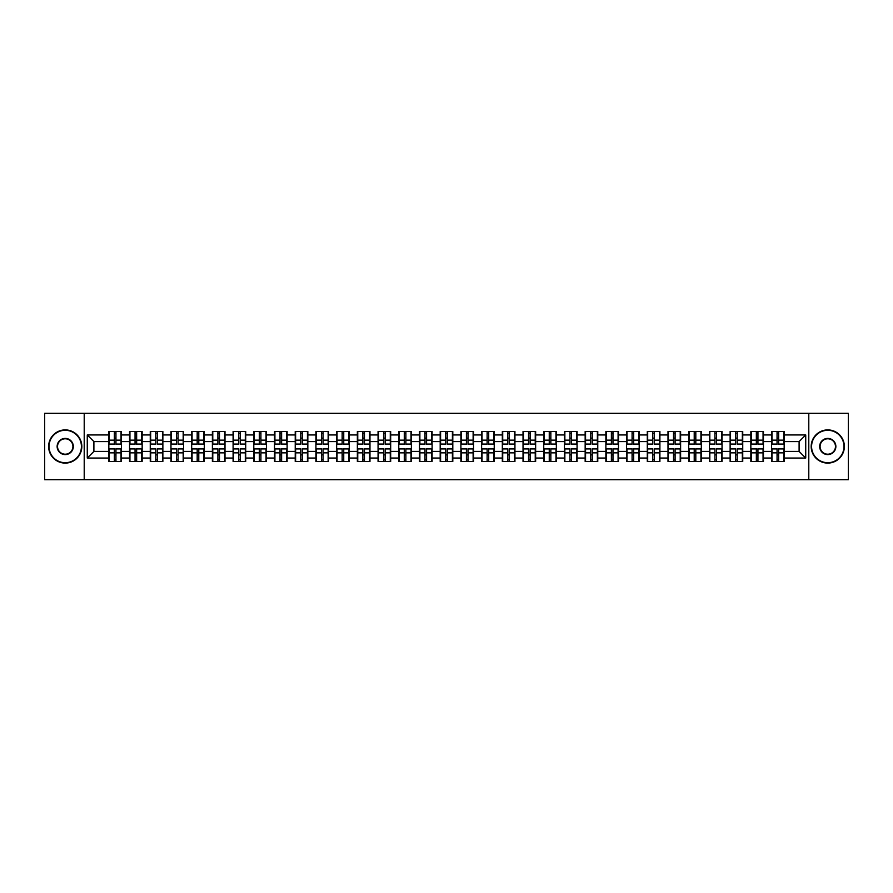 <?xml version="1.0" encoding="UTF-8"?>
<svg xmlns="http://www.w3.org/2000/svg" width="893" height="893" viewBox="0 0 893 893"><rect width="100%" height="100%" fill="white"/><g stroke="black" fill="none" stroke-linecap="round" stroke-linejoin="round"><path stroke-width="1.34" d="M808.79 479.686L848.35 479.686L848.35 413.314L808.79 413.314L808.79 479.686L84.21 479.686L84.21 413.314L44.65 413.314L44.65 479.686L84.21 479.686M808.79 413.314L84.21 413.314M799.101 451.411L799.101 441.589L784.166 441.589L784.166 451.411L799.101 451.411L805.732 458.053L805.732 434.947L784.166 434.947L784.166 431.498L771.552 431.498L771.552 441.589L763.448 441.589L763.448 451.411L771.552 451.411L771.552 441.589M805.732 458.053L784.166 458.053L784.166 461.502L771.552 461.502L771.552 458.053L763.448 458.053L763.448 461.502L750.846 461.502L750.846 458.053L742.742 458.053L742.742 461.502L730.128 461.502L730.128 458.053L722.035 458.053L722.035 461.502L709.422 461.502L709.422 458.053L701.329 458.053L701.329 461.502L688.715 461.502L688.715 458.053L680.611 458.053L680.611 461.502L667.997 461.502L667.997 458.053L659.905 458.053L659.905 461.502L647.291 461.502L647.291 458.053L639.198 458.053L639.198 461.502L626.585 461.502L626.585 458.053L618.481 458.053L618.481 461.502L605.878 461.502L605.878 458.053L597.774 458.053L597.774 461.502L585.161 461.502L585.161 458.053L577.068 458.053L577.068 461.502L564.454 461.502L564.454 458.053L556.35 458.053L556.35 461.502L543.748 461.502L543.748 458.053L535.644 458.053L535.644 461.502L523.03 461.502L523.03 458.053L514.937 458.053L514.937 461.502L502.324 461.502L502.324 458.053L494.231 458.053L494.231 461.502L481.617 461.502L481.617 458.053L473.513 458.053L473.513 461.502L460.9 461.502L460.9 458.053L452.807 458.053L452.807 461.502L440.193 461.502L440.193 458.053L432.1 458.053L432.1 461.502L419.487 461.502L419.487 458.053L411.383 458.053L411.383 461.502L398.769 461.502L398.769 458.053L390.676 458.053L390.676 461.502L378.063 461.502L378.063 458.053L369.97 458.053L369.97 461.502L357.356 461.502L357.356 458.053L349.252 458.053L349.252 461.502L336.65 461.502L336.65 458.053L328.546 458.053L328.546 461.502L315.932 461.502L315.932 458.053L307.839 458.053L307.839 461.502L295.226 461.502L295.226 458.053L287.122 458.053L287.122 461.502L274.519 461.502L274.519 458.053L266.415 458.053L266.415 461.502L253.802 461.502L253.802 458.053L245.709 458.053L245.709 461.502L233.095 461.502L233.095 458.053L225.003 458.053L225.003 461.502L212.389 461.502L212.389 458.053L204.285 458.053L204.285 461.502L191.671 461.502L191.671 458.053L183.578 458.053L183.578 461.502L170.965 461.502L170.965 458.053L162.872 458.053L162.872 461.502L150.258 461.502L150.258 458.053L142.154 458.053L142.154 461.502L129.552 461.502L129.552 458.053L121.448 458.053L121.448 461.502L108.834 461.502L108.834 458.053L87.268 458.053L87.268 434.947L108.834 434.947L108.834 441.589L93.899 441.589L93.899 451.411L108.834 451.411L108.834 441.589M771.552 434.947L763.448 434.947L763.448 431.498L750.846 431.498L750.846 434.947L742.742 434.947L742.742 431.498L730.128 431.498L730.128 434.947L722.035 434.947L722.035 431.498L709.422 431.498L709.422 434.947L701.329 434.947L701.329 431.498L688.715 431.498L688.715 434.947L680.611 434.947L680.611 431.498L667.997 431.498L667.997 434.947L659.905 434.947L659.905 431.498L647.291 431.498L647.291 434.947L639.198 434.947L639.198 431.498L626.585 431.498L626.585 434.947L618.481 434.947L618.481 431.498L605.878 431.498L605.878 434.947L597.774 434.947L597.774 431.498L585.161 431.498L585.161 434.947L577.068 434.947L577.068 431.498L564.454 431.498L564.454 434.947L556.35 434.947L556.35 431.498L543.748 431.498L543.748 434.947L535.644 434.947L535.644 431.498L523.03 431.498L523.03 434.947L514.937 434.947L514.937 431.498L502.324 431.498L502.324 434.947L494.231 434.947L494.231 431.498L481.617 431.498L481.617 434.947L473.513 434.947L473.513 431.498L460.9 431.498L460.9 434.947L452.807 434.947L452.807 431.498L440.193 431.498L440.193 434.947L432.1 434.947L432.1 431.498L419.487 431.498L419.487 434.947L411.383 434.947L411.383 431.498L398.769 431.498L398.769 434.947L390.676 434.947L390.676 431.498L378.063 431.498L378.063 434.947L369.97 434.947L369.97 431.498L357.356 431.498L357.356 434.947L349.252 434.947L349.252 431.498L336.65 431.498L336.65 434.947L328.546 434.947L328.546 431.498L315.932 431.498L315.932 434.947L307.839 434.947L307.839 431.498L295.226 431.498L295.226 434.947L287.122 434.947L287.122 431.498L274.519 431.498L274.519 434.947L266.415 434.947L266.415 431.498L253.802 431.498L253.802 434.947L245.709 434.947L245.709 431.498L233.095 431.498L233.095 434.947L225.003 434.947L225.003 431.498L212.389 431.498L212.389 434.947L204.285 434.947L204.285 431.498L191.671 431.498L191.671 434.947L183.578 434.947L183.578 431.498L170.965 431.498L170.965 434.947L162.872 434.947L162.872 431.498L150.258 431.498L150.258 434.947L142.154 434.947L142.154 431.498L129.552 431.498L129.552 434.947L121.448 434.947L121.448 431.498L108.834 431.498L108.834 434.947M771.552 451.411L771.552 458.053M763.448 451.411L763.448 458.053M763.448 434.947L763.448 441.589M742.742 451.411L750.846 451.411L750.846 441.589L742.742 441.589L742.742 458.053M750.846 451.411L750.846 458.053M750.846 434.947L750.846 441.589M742.742 434.947L742.742 441.589M722.035 451.411L730.128 451.411L730.128 441.589L722.035 441.589L722.035 458.053M730.128 451.411L730.128 458.053M730.128 434.947L730.128 441.589M722.035 434.947L722.035 441.589M701.329 451.411L709.422 451.411L709.422 441.589L701.329 441.589L701.329 458.053M709.422 451.411L709.422 458.053M709.422 434.947L709.422 441.589M701.329 434.947L701.329 441.589M680.611 451.411L688.715 451.411L688.715 441.589L680.611 441.589L680.611 458.053M688.715 451.411L688.715 458.053M688.715 434.947L688.715 441.589M680.611 434.947L680.611 441.589M659.905 451.411L667.997 451.411L667.997 441.589L659.905 441.589L659.905 458.053M667.997 451.411L667.997 458.053M667.997 434.947L667.997 441.589M659.905 434.947L659.905 441.589M639.198 451.411L647.291 451.411L647.291 441.589L639.198 441.589L639.198 458.053M647.291 451.411L647.291 458.053M647.291 434.947L647.291 441.589M639.198 434.947L639.198 441.589M618.481 451.411L626.585 451.411L626.585 441.589L618.481 441.589L618.481 458.053M626.585 451.411L626.585 458.053M626.585 434.947L626.585 441.589M618.481 434.947L618.481 441.589M597.774 451.411L605.878 451.411L605.878 441.589L597.774 441.589L597.774 458.053M605.878 451.411L605.878 458.053M605.878 434.947L605.878 441.589M597.774 434.947L597.774 441.589M577.068 451.411L585.161 451.411L585.161 441.589L577.068 441.589L577.068 458.053M585.161 451.411L585.161 458.053M585.161 434.947L585.161 441.589M577.068 434.947L577.068 441.589M556.35 451.411L564.454 451.411L564.454 441.589L556.35 441.589L556.35 458.053M564.454 451.411L564.454 458.053M564.454 434.947L564.454 441.589M556.35 434.947L556.35 441.589M535.644 451.411L543.748 451.411L543.748 441.589L535.644 441.589L535.644 458.053M543.748 451.411L543.748 458.053M543.748 434.947L543.748 441.589M535.644 434.947L535.644 441.589M514.937 451.411L523.03 451.411L523.03 441.589L514.937 441.589L514.937 458.053M523.03 451.411L523.03 458.053M523.03 434.947L523.03 441.589M514.937 434.947L514.937 441.589M494.231 451.411L502.324 451.411L502.324 441.589L494.231 441.589L494.231 458.053M502.324 451.411L502.324 458.053M502.324 434.947L502.324 441.589M494.231 434.947L494.231 441.589M473.513 451.411L481.617 451.411L481.617 441.589L473.513 441.589L473.513 458.053M481.617 451.411L481.617 458.053M481.617 434.947L481.617 441.589M473.513 434.947L473.513 441.589M452.807 451.411L460.9 451.411L460.9 441.589L452.807 441.589L452.807 458.053M460.9 451.411L460.9 458.053M460.9 434.947L460.9 441.589M452.807 434.947L452.807 441.589M432.1 451.411L440.193 451.411L440.193 441.589L432.1 441.589L432.1 458.053M440.193 451.411L440.193 458.053M440.193 434.947L440.193 441.589M432.1 434.947L432.1 441.589M411.383 451.411L419.487 451.411L419.487 441.589L411.383 441.589L411.383 458.053M419.487 451.411L419.487 458.053M419.487 434.947L419.487 441.589M411.383 434.947L411.383 441.589M390.676 451.411L398.769 451.411L398.769 441.589L390.676 441.589L390.676 458.053M398.769 451.411L398.769 458.053M398.769 434.947L398.769 441.589M390.676 434.947L390.676 441.589M369.97 451.411L378.063 451.411L378.063 441.589L369.97 441.589L369.97 458.053M378.063 451.411L378.063 458.053M378.063 434.947L378.063 441.589M369.97 434.947L369.97 441.589M349.252 451.411L357.356 451.411L357.356 441.589L349.252 441.589L349.252 458.053M357.356 451.411L357.356 458.053M357.356 434.947L357.356 441.589M349.252 434.947L349.252 441.589M328.546 451.411L336.65 451.411L336.65 441.589L328.546 441.589L328.546 458.053M336.65 451.411L336.65 458.053M336.65 434.947L336.65 441.589M328.546 434.947L328.546 441.589M307.839 451.411L315.932 451.411L315.932 441.589L307.839 441.589L307.839 458.053M315.932 451.411L315.932 458.053M315.932 434.947L315.932 441.589M307.839 434.947L307.839 441.589M287.122 451.411L295.226 451.411L295.226 441.589L287.122 441.589L287.122 458.053M295.226 451.411L295.226 458.053M295.226 434.947L295.226 441.589M287.122 434.947L287.122 441.589M266.415 451.411L274.519 451.411L274.519 441.589L266.415 441.589L266.415 458.053M274.519 451.411L274.519 458.053M274.519 434.947L274.519 441.589M266.415 434.947L266.415 441.589M245.709 451.411L253.802 451.411L253.802 441.589L245.709 441.589L245.709 458.053M253.802 451.411L253.802 458.053M253.802 434.947L253.802 441.589M245.709 434.947L245.709 441.589M225.003 451.411L233.095 451.411L233.095 441.589L225.003 441.589L225.003 458.053M233.095 451.411L233.095 458.053M233.095 434.947L233.095 441.589M225.003 434.947L225.003 441.589M204.285 451.411L212.389 451.411L212.389 441.589L204.285 441.589L204.285 458.053M212.389 451.411L212.389 458.053M212.389 434.947L212.389 441.589M204.285 434.947L204.285 441.589M183.578 451.411L191.671 451.411L191.671 441.589L183.578 441.589L183.578 458.053M191.671 451.411L191.671 458.053M191.671 434.947L191.671 441.589M183.578 434.947L183.578 441.589M162.872 451.411L170.965 451.411L170.965 441.589L162.872 441.589L162.872 458.053M170.965 451.411L170.965 458.053M170.965 434.947L170.965 441.589M162.872 434.947L162.872 441.589M142.154 451.411L150.258 451.411L150.258 441.589L142.154 441.589L142.154 458.053M150.258 451.411L150.258 458.053M150.258 434.947L150.258 441.589M142.154 434.947L142.154 441.589M121.448 451.411L129.552 451.411L129.552 441.589L121.448 441.589L121.448 458.053M129.552 451.411L129.552 458.053M129.552 434.947L129.552 441.589M121.448 434.947L121.448 441.589M108.834 451.411L108.834 458.053M93.899 451.411L87.268 458.053M87.268 434.947L93.899 441.589M784.166 451.411L784.166 458.053M784.166 434.947L784.166 441.589M805.732 434.947L799.101 441.589M121.046 431.498L121.046 444.245L115.945 444.245L115.945 431.498M114.349 431.498L114.349 444.245L109.236 444.245L109.236 431.498M114.349 433.228L115.945 433.228M115.945 438.139L114.349 438.139M109.236 461.502L109.236 448.755L114.349 448.755L114.349 461.502M115.945 461.502L115.945 448.755L121.046 448.755L121.046 461.502M115.945 459.772L114.349 459.772M114.349 454.861L115.945 454.861M65.222 462.697A16.197 16.197 0 0 0 81.419 446.5A16.197 16.197 0 0 0 65.222 430.303A16.197 16.197 0 0 0 49.026 446.5A16.197 16.197 0 0 0 65.222 462.697M65.222 429.901A16.599 16.599 0 0 1 81.821 446.5A16.599 16.599 0 0 1 65.222 463.099A16.599 16.599 0 0 1 48.635 446.5A16.599 16.599 0 0 1 65.222 429.901M65.222 454.593A8.093 8.093 0 0 1 57.13 446.5A8.093 8.093 0 0 1 65.222 438.407A8.093 8.093 0 0 1 73.326 446.5A8.093 8.093 0 0 1 65.222 454.593M65.222 438.798A7.702 7.702 0 0 0 57.532 446.5A7.702 7.702 0 0 0 65.222 454.202A7.702 7.702 0 0 0 72.925 446.5A7.702 7.702 0 0 0 65.222 438.798M827.778 462.697A16.197 16.197 0 0 0 843.974 446.5A16.197 16.197 0 0 0 827.778 430.303A16.197 16.197 0 0 0 811.581 446.5A16.197 16.197 0 0 0 827.778 462.697M827.778 429.901A16.599 16.599 0 0 1 844.365 446.5A16.599 16.599 0 0 1 827.778 463.099A16.599 16.599 0 0 1 811.179 446.5A16.599 16.599 0 0 1 827.778 429.901M827.778 454.593A8.093 8.093 0 0 1 819.674 446.5A8.093 8.093 0 0 1 827.778 438.407A8.093 8.093 0 0 1 835.87 446.5A8.093 8.093 0 0 1 827.778 454.593M827.778 438.798A7.702 7.702 0 0 0 820.075 446.5A7.702 7.702 0 0 0 827.778 454.202A7.702 7.702 0 0 0 835.468 446.5A7.702 7.702 0 0 0 827.778 438.798M141.764 431.498L141.764 444.245L136.651 444.245L136.651 431.498M135.055 431.498L135.055 444.245L129.943 444.245L129.943 431.498M135.055 433.228L136.651 433.228M136.651 438.139L135.055 438.139M162.47 431.498L162.47 444.245L157.358 444.245L157.358 431.498M155.762 431.498L155.762 444.245L150.66 444.245L150.66 431.498M155.762 433.228L157.358 433.228M157.358 438.139L155.762 438.139M183.177 431.498L183.177 444.245L178.064 444.245L178.064 431.498M176.479 431.498L176.479 444.245L171.367 444.245L171.367 431.498M176.479 433.228L178.064 433.228M178.064 438.139L176.479 438.139M203.894 431.498L203.894 444.245L198.782 444.245L198.782 431.498M197.186 431.498L197.186 444.245L192.073 444.245L192.073 431.498M197.186 433.228L198.782 433.228M198.782 438.139L197.186 438.139M224.601 431.498L224.601 444.245L219.488 444.245L219.488 431.498M217.892 431.498L217.892 444.245L212.78 444.245L212.78 431.498M217.892 433.228L219.488 433.228M219.488 438.139L217.892 438.139M129.943 461.502L129.943 448.755L135.055 448.755L135.055 461.502M136.651 461.502L136.651 448.755L141.764 448.755L141.764 461.502M136.651 459.772L135.055 459.772M135.055 454.861L136.651 454.861M150.66 461.502L150.66 448.755L155.762 448.755L155.762 461.502M157.358 461.502L157.358 448.755L162.47 448.755L162.47 461.502M157.358 459.772L155.762 459.772M155.762 454.861L157.358 454.861M171.367 461.502L171.367 448.755L176.479 448.755L176.479 461.502M178.064 461.502L178.064 448.755L183.177 448.755L183.177 461.502M178.064 459.772L176.479 459.772M176.479 454.861L178.064 454.861M192.073 461.502L192.073 448.755L197.186 448.755L197.186 461.502M198.782 461.502L198.782 448.755L203.894 448.755L203.894 461.502M198.782 459.772L197.186 459.772M197.186 454.861L198.782 454.861M212.78 461.502L212.78 448.755L217.892 448.755L217.892 461.502M219.488 461.502L219.488 448.755L224.601 448.755L224.601 461.502M219.488 459.772L217.892 459.772M217.892 454.861L219.488 454.861M245.307 431.498L245.307 444.245L240.195 444.245L240.195 431.498M238.61 431.498L238.61 444.245L233.497 444.245L233.497 431.498M238.61 433.228L240.195 433.228M240.195 438.139L238.61 438.139M233.497 461.502L233.497 448.755L238.61 448.755L238.61 461.502M240.195 461.502L240.195 448.755L245.307 448.755L245.307 461.502M240.195 459.772L238.61 459.772M238.61 454.861L240.195 454.861M266.025 431.498L266.025 444.245L260.912 444.245L260.912 431.498M259.316 431.498L259.316 444.245L254.204 444.245L254.204 431.498M259.316 433.228L260.912 433.228M260.912 438.139L259.316 438.139M254.204 461.502L254.204 448.755L259.316 448.755L259.316 461.502M260.912 461.502L260.912 448.755L266.025 448.755L266.025 461.502M260.912 459.772L259.316 459.772M259.316 454.861L260.912 454.861M286.731 431.498L286.731 444.245L281.619 444.245L281.619 431.498M280.022 431.498L280.022 444.245L274.91 444.245L274.91 431.498M280.022 433.228L281.619 433.228M281.619 438.139L280.022 438.139M274.91 461.502L274.91 448.755L280.022 448.755L280.022 461.502M281.619 461.502L281.619 448.755L286.731 448.755L286.731 461.502M281.619 459.772L280.022 459.772M280.022 454.861L281.619 454.861M307.438 431.498L307.438 444.245L302.325 444.245L302.325 431.498M300.74 431.498L300.74 444.245L295.628 444.245L295.628 431.498M300.74 433.228L302.325 433.228M302.325 438.139L300.74 438.139M295.628 461.502L295.628 448.755L300.74 448.755L300.74 461.502M302.325 461.502L302.325 448.755L307.438 448.755L307.438 461.502M302.325 459.772L300.74 459.772M300.74 454.861L302.325 454.861M328.144 431.498L328.144 444.245L323.043 444.245L323.043 431.498M321.447 431.498L321.447 444.245L316.334 444.245L316.334 431.498M321.447 433.228L323.043 433.228M323.043 438.139L321.447 438.139M316.334 461.502L316.334 448.755L321.447 448.755L321.447 461.502M323.043 461.502L323.043 448.755L328.144 448.755L328.144 461.502M323.043 459.772L321.447 459.772M321.447 454.861L323.043 454.861M348.862 431.498L348.862 444.245L343.749 444.245L343.749 431.498M342.153 431.498L342.153 444.245L337.041 444.245L337.041 431.498M342.153 433.228L343.749 433.228M343.749 438.139L342.153 438.139M337.041 461.502L337.041 448.755L342.153 448.755L342.153 461.502M343.749 461.502L343.749 448.755L348.862 448.755L348.862 461.502M343.749 459.772L342.153 459.772M342.153 454.861L343.749 454.861M369.568 431.498L369.568 444.245L364.456 444.245L364.456 431.498M362.859 431.498L362.859 444.245L357.758 444.245L357.758 431.498M362.859 433.228L364.456 433.228M364.456 438.139L362.859 438.139M357.758 461.502L357.758 448.755L362.859 448.755L362.859 461.502M364.456 461.502L364.456 448.755L369.568 448.755L369.568 461.502M364.456 459.772L362.859 459.772M362.859 454.861L364.456 454.861M390.274 431.498L390.274 444.245L385.162 444.245L385.162 431.498M383.577 431.498L383.577 444.245L378.465 444.245L378.465 431.498M383.577 433.228L385.162 433.228M385.162 438.139L383.577 438.139M378.465 461.502L378.465 448.755L383.577 448.755L383.577 461.502M385.162 461.502L385.162 448.755L390.274 448.755L390.274 461.502M385.162 459.772L383.577 459.772M383.577 454.861L385.162 454.861M410.992 431.498L410.992 444.245L405.88 444.245L405.88 431.498M404.283 431.498L404.283 444.245L399.171 444.245L399.171 431.498M404.283 433.228L405.88 433.228M405.88 438.139L404.283 438.139M399.171 461.502L399.171 448.755L404.283 448.755L404.283 461.502M405.88 461.502L405.88 448.755L410.992 448.755L410.992 461.502M405.88 459.772L404.283 459.772M404.283 454.861L405.88 454.861M431.699 431.498L431.699 444.245L426.586 444.245L426.586 431.498M424.99 431.498L424.99 444.245L419.877 444.245L419.877 431.498M424.99 433.228L426.586 433.228M426.586 438.139L424.99 438.139M419.877 461.502L419.877 448.755L424.99 448.755L424.99 461.502M426.586 461.502L426.586 448.755L431.699 448.755L431.699 461.502M426.586 459.772L424.99 459.772M424.99 454.861L426.586 454.861M452.405 431.498L452.405 444.245L447.293 444.245L447.293 431.498M445.707 431.498L445.707 444.245L440.595 444.245L440.595 431.498M445.707 433.228L447.293 433.228M447.293 438.139L445.707 438.139M440.595 461.502L440.595 448.755L445.707 448.755L445.707 461.502M447.293 461.502L447.293 448.755L452.405 448.755L452.405 461.502M447.293 459.772L445.707 459.772M445.707 454.861L447.293 454.861M473.123 431.498L473.123 444.245L468.01 444.245L468.01 431.498M466.414 431.498L466.414 444.245L461.301 444.245L461.301 431.498M466.414 433.228L468.01 433.228M468.01 438.139L466.414 438.139M461.301 461.502L461.301 448.755L466.414 448.755L466.414 461.502M468.01 461.502L468.01 448.755L473.123 448.755L473.123 461.502M468.01 459.772L466.414 459.772M466.414 454.861L468.01 454.861M493.829 431.498L493.829 444.245L488.717 444.245L488.717 431.498M487.12 431.498L487.12 444.245L482.008 444.245L482.008 431.498M487.12 433.228L488.717 433.228M488.717 438.139L487.12 438.139M482.008 461.502L482.008 448.755L487.12 448.755L487.12 461.502M488.717 461.502L488.717 448.755L493.829 448.755L493.829 461.502M488.717 459.772L487.12 459.772M487.12 454.861L488.717 454.861M514.535 431.498L514.535 444.245L509.423 444.245L509.423 431.498M507.838 431.498L507.838 444.245L502.726 444.245L502.726 431.498M507.838 433.228L509.423 433.228M509.423 438.139L507.838 438.139M502.726 461.502L502.726 448.755L507.838 448.755L507.838 461.502M509.423 461.502L509.423 448.755L514.535 448.755L514.535 461.502M509.423 459.772L507.838 459.772M507.838 454.861L509.423 454.861M535.242 431.498L535.242 444.245L530.141 444.245L530.141 431.498M528.544 431.498L528.544 444.245L523.432 444.245L523.432 431.498M528.544 433.228L530.141 433.228M530.141 438.139L528.544 438.139M523.432 461.502L523.432 448.755L528.544 448.755L528.544 461.502M530.141 461.502L530.141 448.755L535.242 448.755L535.242 461.502M530.141 459.772L528.544 459.772M528.544 454.861L530.141 454.861M555.959 431.498L555.959 444.245L550.847 444.245L550.847 431.498M549.251 431.498L549.251 444.245L544.138 444.245L544.138 431.498M549.251 433.228L550.847 433.228M550.847 438.139L549.251 438.139M544.138 461.502L544.138 448.755L549.251 448.755L549.251 461.502M550.847 461.502L550.847 448.755L555.959 448.755L555.959 461.502M550.847 459.772L549.251 459.772M549.251 454.861L550.847 454.861M576.666 431.498L576.666 444.245L571.553 444.245L571.553 431.498M569.957 431.498L569.957 444.245L564.856 444.245L564.856 431.498M569.957 433.228L571.553 433.228M571.553 438.139L569.957 438.139M564.856 461.502L564.856 448.755L569.957 448.755L569.957 461.502M571.553 461.502L571.553 448.755L576.666 448.755L576.666 461.502M571.553 459.772L569.957 459.772M569.957 454.861L571.553 454.861M597.372 431.498L597.372 444.245L592.26 444.245L592.26 431.498M590.675 431.498L590.675 444.245L585.562 444.245L585.562 431.498M590.675 433.228L592.26 433.228M592.26 438.139L590.675 438.139M585.562 461.502L585.562 448.755L590.675 448.755L590.675 461.502M592.26 461.502L592.26 448.755L597.372 448.755L597.372 461.502M592.26 459.772L590.675 459.772M590.675 454.861L592.26 454.861M618.09 431.498L618.09 444.245L612.978 444.245L612.978 431.498M611.381 431.498L611.381 444.245L606.269 444.245L606.269 431.498M611.381 433.228L612.978 433.228M612.978 438.139L611.381 438.139M606.269 461.502L606.269 448.755L611.381 448.755L611.381 461.502M612.978 461.502L612.978 448.755L618.09 448.755L618.09 461.502M612.978 459.772L611.381 459.772M611.381 454.861L612.978 454.861M638.796 431.498L638.796 444.245L633.684 444.245L633.684 431.498M632.088 431.498L632.088 444.245L626.975 444.245L626.975 431.498M632.088 433.228L633.684 433.228M633.684 438.139L632.088 438.139M626.975 461.502L626.975 448.755L632.088 448.755L632.088 461.502M633.684 461.502L633.684 448.755L638.796 448.755L638.796 461.502M633.684 459.772L632.088 459.772M632.088 454.861L633.684 454.861M659.503 431.498L659.503 444.245L654.39 444.245L654.39 431.498M652.805 431.498L652.805 444.245L647.693 444.245L647.693 431.498M652.805 433.228L654.39 433.228M654.39 438.139L652.805 438.139M647.693 461.502L647.693 448.755L652.805 448.755L652.805 461.502M654.39 461.502L654.39 448.755L659.503 448.755L659.503 461.502M654.39 459.772L652.805 459.772M652.805 454.861L654.39 454.861M680.22 431.498L680.22 444.245L675.108 444.245L675.108 431.498M673.512 431.498L673.512 444.245L668.399 444.245L668.399 431.498M673.512 433.228L675.108 433.228M675.108 438.139L673.512 438.139M668.399 461.502L668.399 448.755L673.512 448.755L673.512 461.502M675.108 461.502L675.108 448.755L680.22 448.755L680.22 461.502M675.108 459.772L673.512 459.772M673.512 454.861L675.108 454.861M700.927 431.498L700.927 444.245L695.814 444.245L695.814 431.498M694.218 431.498L694.218 444.245L689.106 444.245L689.106 431.498M694.218 433.228L695.814 433.228M695.814 438.139L694.218 438.139M689.106 461.502L689.106 448.755L694.218 448.755L694.218 461.502M695.814 461.502L695.814 448.755L700.927 448.755L700.927 461.502M695.814 459.772L694.218 459.772M694.218 454.861L695.814 454.861M721.633 431.498L721.633 444.245L716.521 444.245L716.521 431.498M714.936 431.498L714.936 444.245L709.823 444.245L709.823 431.498M714.936 433.228L716.521 433.228M716.521 438.139L714.936 438.139M709.823 461.502L709.823 448.755L714.936 448.755L714.936 461.502M716.521 461.502L716.521 448.755L721.633 448.755L721.633 461.502M716.521 459.772L714.936 459.772M714.936 454.861L716.521 454.861M742.34 431.498L742.34 444.245L737.238 444.245L737.238 431.498M735.642 431.498L735.642 444.245L730.53 444.245L730.53 431.498M735.642 433.228L737.238 433.228M737.238 438.139L735.642 438.139M730.53 461.502L730.53 448.755L735.642 448.755L735.642 461.502M737.238 461.502L737.238 448.755L742.34 448.755L742.34 461.502M737.238 459.772L735.642 459.772M735.642 454.861L737.238 454.861M763.057 431.498L763.057 444.245L757.945 444.245L757.945 431.498M756.349 431.498L756.349 444.245L751.236 444.245L751.236 431.498M756.349 433.228L757.945 433.228M757.945 438.139L756.349 438.139M751.236 461.502L751.236 448.755L756.349 448.755L756.349 461.502M757.945 461.502L757.945 448.755L763.057 448.755L763.057 461.502M757.945 459.772L756.349 459.772M756.349 454.861L757.945 454.861M783.764 431.498L783.764 444.245L778.651 444.245L778.651 431.498M777.055 431.498L777.055 444.245L771.954 444.245L771.954 431.498M777.055 433.228L778.651 433.228M778.651 438.139L777.055 438.139M771.954 461.502L771.954 448.755L777.055 448.755L777.055 461.502M778.651 461.502L778.651 448.755L783.764 448.755L783.764 461.502M778.651 459.772L777.055 459.772M777.055 454.861L778.651 454.861M114.349 440.149L109.236 440.149M114.349 444.078L109.236 444.078M121.046 440.149L115.945 440.149M121.046 444.078L115.945 444.078M115.945 452.851L121.046 452.851M115.945 448.922L121.046 448.922M109.236 452.851L114.349 452.851M109.236 448.922L114.349 448.922M135.055 440.149L129.943 440.149M135.055 444.078L129.943 444.078M141.764 440.149L136.651 440.149M141.764 444.078L136.651 444.078M155.762 440.149L150.66 440.149M155.762 444.078L150.66 444.078M162.47 440.149L157.358 440.149M162.47 444.078L157.358 444.078M176.479 440.149L171.367 440.149M176.479 444.078L171.367 444.078M183.177 440.149L178.064 440.149M183.177 444.078L178.064 444.078M197.186 440.149L192.073 440.149M197.186 444.078L192.073 444.078M203.894 440.149L198.782 440.149M203.894 444.078L198.782 444.078M217.892 440.149L212.78 440.149M217.892 444.078L212.78 444.078M224.601 440.149L219.488 440.149M224.601 444.078L219.488 444.078M136.651 452.851L141.764 452.851M136.651 448.922L141.764 448.922M129.943 452.851L135.055 452.851M129.943 448.922L135.055 448.922M157.358 452.851L162.47 452.851M157.358 448.922L162.47 448.922M150.66 452.851L155.762 452.851M150.66 448.922L155.762 448.922M178.064 452.851L183.177 452.851M178.064 448.922L183.177 448.922M171.367 452.851L176.479 452.851M171.367 448.922L176.479 448.922M198.782 452.851L203.894 452.851M198.782 448.922L203.894 448.922M192.073 452.851L197.186 452.851M192.073 448.922L197.186 448.922M219.488 452.851L224.601 452.851M219.488 448.922L224.601 448.922M212.78 452.851L217.892 452.851M212.78 448.922L217.892 448.922M238.61 440.149L233.497 440.149M238.61 444.078L233.497 444.078M245.307 440.149L240.195 440.149M245.307 444.078L240.195 444.078M240.195 452.851L245.307 452.851M240.195 448.922L245.307 448.922M233.497 452.851L238.61 452.851M233.497 448.922L238.61 448.922M259.316 440.149L254.204 440.149M259.316 444.078L254.204 444.078M266.025 440.149L260.912 440.149M266.025 444.078L260.912 444.078M260.912 452.851L266.025 452.851M260.912 448.922L266.025 448.922M254.204 452.851L259.316 452.851M254.204 448.922L259.316 448.922M280.022 440.149L274.91 440.149M280.022 444.078L274.91 444.078M286.731 440.149L281.619 440.149M286.731 444.078L281.619 444.078M281.619 452.851L286.731 452.851M281.619 448.922L286.731 448.922M274.91 452.851L280.022 452.851M274.91 448.922L280.022 448.922M300.74 440.149L295.628 440.149M300.74 444.078L295.628 444.078M307.438 440.149L302.325 440.149M307.438 444.078L302.325 444.078M302.325 452.851L307.438 452.851M302.325 448.922L307.438 448.922M295.628 452.851L300.74 452.851M295.628 448.922L300.74 448.922M321.447 440.149L316.334 440.149M321.447 444.078L316.334 444.078M328.144 440.149L323.043 440.149M328.144 444.078L323.043 444.078M323.043 452.851L328.144 452.851M323.043 448.922L328.144 448.922M316.334 452.851L321.447 452.851M316.334 448.922L321.447 448.922M342.153 440.149L337.041 440.149M342.153 444.078L337.041 444.078M348.862 440.149L343.749 440.149M348.862 444.078L343.749 444.078M343.749 452.851L348.862 452.851M343.749 448.922L348.862 448.922M337.041 452.851L342.153 452.851M337.041 448.922L342.153 448.922M362.859 440.149L357.758 440.149M362.859 444.078L357.758 444.078M369.568 440.149L364.456 440.149M369.568 444.078L364.456 444.078M364.456 452.851L369.568 452.851M364.456 448.922L369.568 448.922M357.758 452.851L362.859 452.851M357.758 448.922L362.859 448.922M383.577 440.149L378.465 440.149M383.577 444.078L378.465 444.078M390.274 440.149L385.162 440.149M390.274 444.078L385.162 444.078M385.162 452.851L390.274 452.851M385.162 448.922L390.274 448.922M378.465 452.851L383.577 452.851M378.465 448.922L383.577 448.922M404.283 440.149L399.171 440.149M404.283 444.078L399.171 444.078M410.992 440.149L405.88 440.149M410.992 444.078L405.88 444.078M405.88 452.851L410.992 452.851M405.88 448.922L410.992 448.922M399.171 452.851L404.283 452.851M399.171 448.922L404.283 448.922M424.99 440.149L419.877 440.149M424.99 444.078L419.877 444.078M431.699 440.149L426.586 440.149M431.699 444.078L426.586 444.078M426.586 452.851L431.699 452.851M426.586 448.922L431.699 448.922M419.877 452.851L424.99 452.851M419.877 448.922L424.99 448.922M445.707 440.149L440.595 440.149M445.707 444.078L440.595 444.078M452.405 440.149L447.293 440.149M452.405 444.078L447.293 444.078M447.293 452.851L452.405 452.851M447.293 448.922L452.405 448.922M440.595 452.851L445.707 452.851M440.595 448.922L445.707 448.922M466.414 440.149L461.301 440.149M466.414 444.078L461.301 444.078M473.123 440.149L468.01 440.149M473.123 444.078L468.01 444.078M468.01 452.851L473.123 452.851M468.01 448.922L473.123 448.922M461.301 452.851L466.414 452.851M461.301 448.922L466.414 448.922M487.12 440.149L482.008 440.149M487.12 444.078L482.008 444.078M493.829 440.149L488.717 440.149M493.829 444.078L488.717 444.078M488.717 452.851L493.829 452.851M488.717 448.922L493.829 448.922M482.008 452.851L487.12 452.851M482.008 448.922L487.12 448.922M507.838 440.149L502.726 440.149M507.838 444.078L502.726 444.078M514.535 440.149L509.423 440.149M514.535 444.078L509.423 444.078M509.423 452.851L514.535 452.851M509.423 448.922L514.535 448.922M502.726 452.851L507.838 452.851M502.726 448.922L507.838 448.922M528.544 440.149L523.432 440.149M528.544 444.078L523.432 444.078M535.242 440.149L530.141 440.149M535.242 444.078L530.141 444.078M530.141 452.851L535.242 452.851M530.141 448.922L535.242 448.922M523.432 452.851L528.544 452.851M523.432 448.922L528.544 448.922M549.251 440.149L544.138 440.149M549.251 444.078L544.138 444.078M555.959 440.149L550.847 440.149M555.959 444.078L550.847 444.078M550.847 452.851L555.959 452.851M550.847 448.922L555.959 448.922M544.138 452.851L549.251 452.851M544.138 448.922L549.251 448.922M569.957 440.149L564.856 440.149M569.957 444.078L564.856 444.078M576.666 440.149L571.553 440.149M576.666 444.078L571.553 444.078M571.553 452.851L576.666 452.851M571.553 448.922L576.666 448.922M564.856 452.851L569.957 452.851M564.856 448.922L569.957 448.922M590.675 440.149L585.562 440.149M590.675 444.078L585.562 444.078M597.372 440.149L592.26 440.149M597.372 444.078L592.26 444.078M592.26 452.851L597.372 452.851M592.26 448.922L597.372 448.922M585.562 452.851L590.675 452.851M585.562 448.922L590.675 448.922M611.381 440.149L606.269 440.149M611.381 444.078L606.269 444.078M618.09 440.149L612.978 440.149M618.09 444.078L612.978 444.078M612.978 452.851L618.09 452.851M612.978 448.922L618.09 448.922M606.269 452.851L611.381 452.851M606.269 448.922L611.381 448.922M632.088 440.149L626.975 440.149M632.088 444.078L626.975 444.078M638.796 440.149L633.684 440.149M638.796 444.078L633.684 444.078M633.684 452.851L638.796 452.851M633.684 448.922L638.796 448.922M626.975 452.851L632.088 452.851M626.975 448.922L632.088 448.922M652.805 440.149L647.693 440.149M652.805 444.078L647.693 444.078M659.503 440.149L654.39 440.149M659.503 444.078L654.39 444.078M654.39 452.851L659.503 452.851M654.39 448.922L659.503 448.922M647.693 452.851L652.805 452.851M647.693 448.922L652.805 448.922M673.512 440.149L668.399 440.149M673.512 444.078L668.399 444.078M680.22 440.149L675.108 440.149M680.22 444.078L675.108 444.078M675.108 452.851L680.22 452.851M675.108 448.922L680.22 448.922M668.399 452.851L673.512 452.851M668.399 448.922L673.512 448.922M694.218 440.149L689.106 440.149M694.218 444.078L689.106 444.078M700.927 440.149L695.814 440.149M700.927 444.078L695.814 444.078M695.814 452.851L700.927 452.851M695.814 448.922L700.927 448.922M689.106 452.851L694.218 452.851M689.106 448.922L694.218 448.922M714.936 440.149L709.823 440.149M714.936 444.078L709.823 444.078M721.633 440.149L716.521 440.149M721.633 444.078L716.521 444.078M716.521 452.851L721.633 452.851M716.521 448.922L721.633 448.922M709.823 452.851L714.936 452.851M709.823 448.922L714.936 448.922M735.642 440.149L730.53 440.149M735.642 444.078L730.53 444.078M742.34 440.149L737.238 440.149M742.34 444.078L737.238 444.078M737.238 452.851L742.34 452.851M737.238 448.922L742.34 448.922M730.53 452.851L735.642 452.851M730.53 448.922L735.642 448.922M756.349 440.149L751.236 440.149M756.349 444.078L751.236 444.078M763.057 440.149L757.945 440.149M763.057 444.078L757.945 444.078M757.945 452.851L763.057 452.851M757.945 448.922L763.057 448.922M751.236 452.851L756.349 452.851M751.236 448.922L756.349 448.922M777.055 440.149L771.954 440.149M777.055 444.078L771.954 444.078M783.764 440.149L778.651 440.149M783.764 444.078L778.651 444.078M778.651 452.851L783.764 452.851M778.651 448.922L783.764 448.922M771.954 452.851L777.055 452.851M771.954 448.922L777.055 448.922"/></g></svg>
